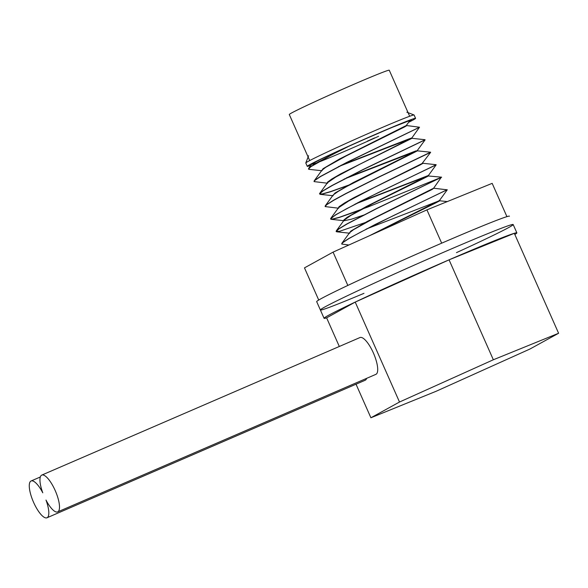<?xml version="1.0" encoding="UTF-8"?>
<svg xmlns="http://www.w3.org/2000/svg" width="588" height="588" viewBox="0 0 588 588"><rect width="100%" height="100%" fill="white"/><g stroke="black" fill="none" stroke-linecap="round" stroke-linejoin="round"><path stroke-width="0.88" d="M409.674 116.27L389.263 70.222A54.677 1.536 156.1 0 0 338.659 90.964A54.677 1.536 156.1 0 0 289.296 114.52L309.7 160.568M312.654 164.295A54.677 1.536 156.1 0 0 378.613 136.298M408.991 121.797A54.677 1.536 156.1 0 0 411.409 120.187A54.677 1.536 156.1 0 0 344.597 148.205M322.114 170.755L309.016 169.351L308.502 169.101L310.817 166.727L331.919 154.82L351.286 145.038A59.234 1.661 -23.9 0 0 347.743 146.632L320.431 159.414L311.721 164.162A54.677 1.536 156.1 0 0 311.434 164.486A54.677 1.536 156.1 0 0 311.464 164.515M506.922 216.641L492.171 183.353L426.925 209.865L333.073 252.127L304.474 267.871L318.725 300.034M441.684 243.175L426.925 209.865M347.831 285.43L333.073 252.127M514.823 234.472A105.443 2.962 156.1 0 0 516.867 232.863A105.443 2.962 156.1 0 0 419.266 272.876A105.443 2.962 156.1 0 0 324.061 318.299L316.682 301.644A105.443 2.962 -23.9 0 1 411.887 256.221A105.443 2.962 -23.9 0 1 509.487 216.208A105.443 2.962 156.1 0 0 411.887 256.221A105.443 2.962 156.1 0 0 316.682 301.644L320.372 309.972A105.443 2.962 -23.9 0 1 415.576 264.549A105.443 2.962 -23.9 0 1 513.177 224.535A105.443 2.962 -23.9 0 1 456.472 252.634M363.965 293.346A105.443 2.962 -23.9 0 1 320.372 309.972M324.061 318.299A105.443 2.962 156.1 0 0 326.627 317.865L339.313 346.479M558.6 333.256L493.347 359.768L399.502 402.023L370.903 417.774L436.156 391.263L530.001 349L558.6 333.256L514.316 233.318L449.063 259.837L493.347 359.768M449.063 259.837L355.218 302.092L399.502 402.023M355.218 302.092L326.619 317.843M356.027 384.199L370.903 417.774M45.989 500.057A20.051 6.196 -113.4 0 0 57.683 511.898A20.051 6.196 -113.4 0 0 55.412 491.039A20.051 6.196 -113.4 0 0 41.77 475.097A20.051 6.196 -113.4 0 0 42.784 492.817A20.051 6.196 -113.4 0 0 31.09 480.977A20.051 6.196 -113.4 0 0 33.362 501.836A20.051 6.196 -113.4 0 0 46.996 517.778A20.051 6.196 -113.4 0 0 45.989 500.057M57.683 511.898L375.886 374.35A20.051 6.196 -113.4 0 0 373.615 353.491A20.051 6.196 -113.4 0 0 359.974 337.549L41.77 475.097M46.996 517.778L365.199 380.238A20.051 6.196 -113.4 0 0 366.647 378.341M347.743 146.632L318.586 161.818L310.618 166.698L308.494 169.101M327.171 183.125L327.479 182.192L331.845 178.987L340.562 173.93L411.806 138.018L419.509 127.228L346.655 162.442L320.379 176.481L314.602 180.413L314.036 181.596L314.742 180.479L320.673 176.474L347.17 162.347L419.001 127.53M424.551 140.017L362.722 169.675L332.147 185.418L322.981 190.799L319.505 193.739L322.136 193.981L330.61 191.578L350.558 184.426M344.053 179.09L417.267 150.829L430.57 152.204L379.209 176.804L345.648 193.636L333.499 200.258L326.45 204.742L325.105 206.579L326.627 204.786L333.83 200.236L346.097 193.562L379.752 176.694L430.629 152.351L422.059 163.523L353.925 197.664L344.406 203.051L339.07 206.675L338.24 208.108M435.62 165L360.54 201.294L335.63 214.774L330.588 218.942L332.088 219.148L339.32 217.317L367.956 206.998L441.639 177.194M349.794 233.215L336.696 231.804L336.167 231.54L338.813 228.967L347.236 223.896L376.959 208.49L441.654 177.194L376.416 208.593L346.883 223.932L338.6 228.938L336.115 231.437L339.754 231.238L367.169 221.904M447.181 189.689L375.291 224.418L348.559 238.64L342.451 242.719L341.709 244.057L342.598 242.77L348.86 238.625L360.378 232.26L393.379 215.62L446.674 189.99M348.875 245.012L341.716 244.057M349.316 233.091L350.874 231.062L367.426 221.345L433.628 188.219L441.147 177.495M360.657 209.931L339.107 217.531L332.036 219.295L330.647 219.067L330.934 218.369L335.902 214.782L346.347 208.858L378.312 192.592L436.171 164.846L428.417 175.489L366.794 206.263L347.287 217.207L343.804 220.03L343.774 220.603M338.717 208.226L325.105 206.579M430.585 152.211L430.071 152.512M349.581 184.955L330.368 191.813L322.04 194.143L320.092 194.327L319.578 193.827L323.224 190.813L332.529 185.367L363.266 169.572L425.102 139.856L417.274 150.572L353.072 182.67L335.087 192.989L332.705 195.62M327.648 183.243L314.036 181.596M317.454 162.464L318.351 162.119M321.636 170.638L323.099 168.675L339.467 159.039L406.271 125.523L409.608 120.952L408.182 121.121L390.476 128.044L351.286 145.038M374.644 137.886A47.841 1.345 -23.9 0 1 367.375 141.157M340.908 165.368L408.19 139.209L411.71 137.974L411.967 138.32L359.488 164.419L335.77 177.054L327.435 182.765L319.681 193.408M346.45 177.855L415.694 150.962L417.502 150.815L347.265 186.205L338.181 191.416L333.374 194.804L332.801 195.819M357.526 202.838L428.424 175.459M344.259 220.721L351.477 219.184L364.082 214.965M432.974 188.594L434.084 188.278L447.248 189.814L439.486 200.471L369.271 235.832M374.049 233.679L435.679 202.963L439.464 200.956L439.501 200.449M447.292 201.588L439.618 200.765L438.339 201.14L366.192 229.063M341.819 243.373L349.61 232.686L353.542 229.665L373.711 218.457L432.209 189.417L433.966 187.962M336.285 230.886L344.039 220.243L350.83 215.443L373.505 203.213L423.22 178.664L427.998 176.209L428.431 175.467M441.639 177.186L427.91 175.937L355.123 204.073M330.75 218.391L338.504 207.748L348.757 200.942L373.527 187.903L420.133 164.949L423.022 163.346L422.897 162.979M436.105 164.699L423.007 163.295L421.912 163.604M425.036 139.716L411.938 138.312L410.74 138.65L338.512 166.602M314.146 180.92L321.901 170.27L325.723 167.308L345.722 156.158L404.426 127.015L406.433 125.832L405.301 126.133M415.576 118.342L414.099 115.005A59.234 1.661 156.1 0 0 414.055 114.976A59.234 1.661 156.1 0 0 359.268 137.482A59.234 1.661 156.1 0 0 305.797 162.95A59.234 1.661 156.1 0 0 305.797 163.001L307.267 166.331A59.234 1.661 -23.9 0 1 360.745 140.819A59.234 1.661 -23.9 0 1 415.576 118.342A59.234 1.661 -23.9 0 1 408.579 122.348M316.19 163.361A59.234 1.661 -23.9 0 1 315.344 163.692M310.824 165.382A59.234 1.661 -23.9 0 1 307.267 166.331M516.867 232.863L513.177 224.535M40.329 476.986L31.09 480.977M331.162 219.317L344.252 220.721M320.092 194.334L333.183 195.738M308.612 168.425L311.714 164.162M419.501 127.221L406.286 125.501M325.215 205.903L332.97 195.26M308.582 155.746L305.797 162.95M406.845 112.198L414.055 114.976"/></g></svg>
